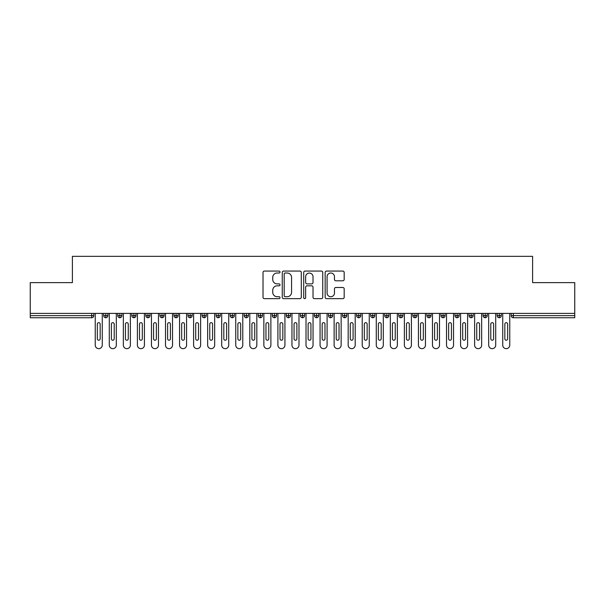 <?xml version="1.0" encoding="UTF-8"?>
<svg xmlns="http://www.w3.org/2000/svg" width="605" height="605" viewBox="0 0 605 605"><rect width="100%" height="100%" fill="white"/><g stroke="black" fill="none" stroke-linecap="round" stroke-linejoin="round"><path stroke-width="0.91" d="M280.017 272.038A0.968 0.968 0 0 0 279.056 271.07L264.4 271.07A1.376 1.376 0 0 0 263.016 272.454L263.016 297.282A1.376 1.376 0 0 0 264.4 298.658L279.056 298.658A0.968 0.968 0 0 0 280.017 297.69A0.968 0.968 0 0 0 279.056 296.73L277.158 296.73A4.417 4.417 0 0 1 272.742 292.313L272.742 290.241A4.417 4.417 0 0 1 277.158 285.832L279.056 285.832A0.968 0.968 0 0 0 280.017 284.864A0.968 0.968 0 0 0 279.056 283.896L277.158 283.896A4.417 4.417 0 0 1 272.742 279.487L272.742 277.415A4.417 4.417 0 0 1 277.158 273.006L279.056 273.006A0.968 0.968 0 0 0 280.017 272.038M342.808 280.796A1.376 1.376 0 0 0 344.185 279.419L344.185 272.454A1.376 1.376 0 0 0 342.808 271.07L326.534 271.07A1.376 1.376 0 0 0 325.157 272.454L325.157 297.282A1.376 1.376 0 0 0 326.534 298.658L342.808 298.658A1.376 1.376 0 0 0 344.185 297.282L344.185 288.865A1.376 1.376 0 0 0 342.808 287.488L335.843 287.488A1.376 1.376 0 0 0 334.467 288.865L334.467 293.039A3.69 3.69 0 0 1 330.776 296.73A3.69 3.69 0 0 1 327.086 293.039L327.086 276.697A3.69 3.69 0 0 1 330.776 273.006A3.69 3.69 0 0 1 334.467 276.697L334.467 279.419A1.376 1.376 0 0 0 335.843 280.796L342.808 280.796M30.25 313.39L574.75 313.39L574.75 282.618L532.597 282.618L532.597 256.338L72.403 256.338L72.403 282.618L30.25 282.618L30.25 315.636L91.688 315.636L91.688 313.39M301.29 272.454A1.376 1.376 0 0 0 299.914 271.07L283.639 271.07A1.376 1.376 0 0 0 282.263 272.454L282.263 297.282A1.376 1.376 0 0 0 283.639 298.658L299.914 298.658A1.376 1.376 0 0 0 301.29 297.282L301.29 272.454M305.086 271.07L321.361 271.07A1.376 1.376 0 0 1 322.737 272.454L322.737 297.282A1.376 1.376 0 0 1 321.361 298.658L314.396 298.658A1.376 1.376 0 0 1 313.019 297.282L313.019 287.209A1.376 1.376 0 0 0 311.635 285.832L307.015 285.832A1.376 1.376 0 0 0 305.638 287.209L305.638 297.69A0.968 0.968 0 0 1 304.67 298.658A0.968 0.968 0 0 1 303.71 297.69L303.71 272.454A1.376 1.376 0 0 1 305.086 271.07M93.798 315.636L91.688 315.636L91.688 317.746A2.11 2.11 0 0 0 93.798 315.636L93.798 313.39L93.798 315.636A2.11 2.11 0 0 1 91.688 317.746L30.25 317.746L30.25 315.636M574.75 313.39L574.75 317.746L513.312 317.746A2.11 2.11 0 0 1 511.202 315.636L511.202 313.39M105.814 313.39L105.814 317.746A2.11 2.11 0 0 1 103.705 315.636L103.705 313.39L103.705 315.636A2.11 2.11 0 0 0 105.814 317.746A2.11 2.11 0 0 0 107.849 315.636L107.849 313.39M119.866 313.39L119.866 317.746A2.11 2.11 0 0 1 117.756 315.636L117.756 313.39L117.756 315.636A2.11 2.11 0 0 0 119.866 317.746A2.11 2.11 0 0 0 121.9 315.636L121.9 313.39M133.917 313.39L133.917 317.746A2.11 2.11 0 0 1 131.807 315.636L131.807 313.39L131.807 315.636A2.11 2.11 0 0 0 133.917 317.746A2.11 2.11 0 0 0 135.951 315.636L135.951 313.39M147.968 313.39L147.968 317.746A2.11 2.11 0 0 1 145.858 315.636L145.858 313.39L145.858 315.636A2.11 2.11 0 0 0 147.968 317.746A2.11 2.11 0 0 0 150.002 315.636L150.002 313.39M162.019 313.39L162.019 317.746A2.11 2.11 0 0 1 159.909 315.636L159.909 313.39L159.909 315.636A2.11 2.11 0 0 0 162.019 317.746A2.11 2.11 0 0 0 164.053 315.636L164.053 313.39M176.07 313.39L176.07 317.746A2.11 2.11 0 0 1 173.96 315.636L173.96 313.39L173.96 315.636A2.11 2.11 0 0 0 176.07 317.746A2.11 2.11 0 0 0 178.104 315.636L178.104 313.39M190.121 313.39L190.121 317.746A2.11 2.11 0 0 1 188.011 315.636L188.011 313.39L188.011 315.636A2.11 2.11 0 0 0 190.121 317.746A2.11 2.11 0 0 0 192.163 315.636L192.163 313.39M204.172 313.39L204.172 317.746A2.11 2.11 0 0 1 202.062 315.636L202.062 313.39L202.062 315.636A2.11 2.11 0 0 0 204.172 317.746A2.11 2.11 0 0 0 206.214 315.636L206.214 313.39M218.224 313.39L218.224 317.746A2.11 2.11 0 0 1 216.121 315.636A2.11 2.11 0 0 0 218.224 317.746A2.11 2.11 0 0 1 216.121 315.636L216.121 313.39M220.265 313.39L220.265 315.636A2.11 2.11 0 0 1 218.224 317.746A2.11 2.11 0 0 0 220.265 315.636L216.121 315.636M232.275 313.39L232.275 317.746A2.11 2.11 0 0 1 230.172 315.636L230.172 313.39L230.172 315.636A2.11 2.11 0 0 0 232.275 317.746A2.11 2.11 0 0 0 234.316 315.636L234.316 313.39M246.326 313.39L246.326 317.746A2.11 2.11 0 0 1 244.223 315.636L244.223 313.39L244.223 315.636A2.11 2.11 0 0 0 246.326 317.746A2.11 2.11 0 0 0 248.368 315.636L248.368 313.39M260.377 313.39L260.377 317.746A2.11 2.11 0 0 1 258.274 315.636L258.274 313.39L258.274 315.636A2.11 2.11 0 0 0 260.377 317.746A2.11 2.11 0 0 0 262.419 315.636L262.419 313.39M274.436 313.39L274.436 317.746A2.11 2.11 0 0 1 272.326 315.636A2.11 2.11 0 0 0 274.436 317.746A2.11 2.11 0 0 1 272.326 315.636L272.326 313.39M276.47 313.39L276.47 315.636A2.11 2.11 0 0 1 274.436 317.746A2.11 2.11 0 0 0 276.47 315.636L272.326 315.636M288.487 317.746A2.11 2.11 0 0 1 286.377 315.636L286.377 313.39L286.377 315.636A2.11 2.11 0 0 0 288.487 317.746A2.11 2.11 0 0 0 290.521 315.636L290.521 313.39L290.521 315.636A2.11 2.11 0 0 1 288.487 317.746L288.487 315.636L290.521 315.636M302.538 313.39L302.538 317.746A2.11 2.11 0 0 1 300.428 315.636L300.428 313.39L300.428 315.636A2.11 2.11 0 0 0 302.538 317.746A2.11 2.11 0 0 0 304.572 315.636L304.572 313.39M316.589 313.39L316.589 317.746A2.11 2.11 0 0 1 314.479 315.636L314.479 313.39L314.479 315.636A2.11 2.11 0 0 0 316.589 317.746A2.11 2.11 0 0 0 318.623 315.636L318.623 313.39M330.64 313.39L330.64 315.636L328.53 315.636L328.53 313.39L328.53 315.636A2.11 2.11 0 0 0 330.64 317.746A2.11 2.11 0 0 0 332.674 315.636L332.674 313.39L332.674 315.636A2.11 2.11 0 0 1 330.64 317.746A2.11 2.11 0 0 1 328.53 315.636A2.11 2.11 0 0 0 330.64 317.746L330.64 315.636L332.674 315.636M344.691 313.39L344.691 317.746A2.11 2.11 0 0 1 342.581 315.636L342.581 313.39L342.581 315.636A2.11 2.11 0 0 0 344.691 317.746A2.11 2.11 0 0 0 346.726 315.636L346.726 313.39M358.742 313.39L358.742 317.746A2.11 2.11 0 0 1 356.632 315.636L356.632 313.39L356.632 315.636A2.11 2.11 0 0 0 358.742 317.746A2.11 2.11 0 0 0 360.777 315.636L360.777 313.39M372.793 313.39L372.793 317.746A2.11 2.11 0 0 1 370.683 315.636L370.683 313.39L370.683 315.636A2.11 2.11 0 0 0 372.793 317.746A2.11 2.11 0 0 0 374.828 315.636L374.828 313.39M386.845 313.39L386.845 317.746A2.11 2.11 0 0 1 384.735 315.636L384.735 313.39M388.879 313.39L388.879 315.636A2.11 2.11 0 0 1 386.845 317.746A2.11 2.11 0 0 0 388.879 315.636L384.735 315.636A2.11 2.11 0 0 0 386.845 317.746M400.896 317.746A2.11 2.11 0 0 1 398.786 315.636L398.786 313.39L398.786 315.636A2.11 2.11 0 0 0 400.896 317.746A2.11 2.11 0 0 0 402.938 315.636L402.938 313.39L402.938 315.636A2.11 2.11 0 0 1 400.896 317.746L400.896 315.636L402.938 315.636M414.947 313.39L414.947 317.746A2.11 2.11 0 0 1 412.837 315.636L412.837 313.39M416.989 313.39L416.989 315.636A2.11 2.11 0 0 1 414.947 317.746A2.11 2.11 0 0 0 416.989 315.636L412.837 315.636A2.11 2.11 0 0 0 414.947 317.746M428.998 313.39L428.998 317.746A2.11 2.11 0 0 1 426.896 315.636L426.896 313.39M431.04 313.39L431.04 315.636L431.04 313.39M443.049 313.39L443.049 317.746A2.11 2.11 0 0 1 440.947 315.636A2.11 2.11 0 0 0 443.049 317.746A2.11 2.11 0 0 1 440.947 315.636L440.947 313.39M445.091 313.39L445.091 315.636L445.091 313.39M457.1 313.39L457.1 317.746A2.11 2.11 0 0 1 454.998 315.636L454.998 313.39M459.142 313.39L459.142 315.636L459.142 313.39M471.151 313.39L471.151 317.746A2.11 2.11 0 0 1 469.049 315.636L469.049 313.39M473.193 313.39L473.193 315.636A2.11 2.11 0 0 1 471.151 317.746A2.11 2.11 0 0 0 473.193 315.636L469.049 315.636A2.11 2.11 0 0 0 471.151 317.746M485.202 313.39L485.202 317.746A2.11 2.11 0 0 1 483.1 315.636L483.1 313.39M487.244 313.39L487.244 315.636L487.244 313.39M499.261 313.39L499.261 317.746A2.11 2.11 0 0 1 497.151 315.636L497.151 313.39M501.295 313.39L501.295 315.636L501.295 313.39M288.487 313.39L288.487 315.636L286.377 315.636M400.896 313.39L400.896 315.636L398.786 315.636M428.998 317.746A2.11 2.11 0 0 0 431.04 315.636A2.11 2.11 0 0 1 428.998 317.746A2.11 2.11 0 0 1 426.896 315.636L431.04 315.636M443.049 317.746A2.11 2.11 0 0 0 445.091 315.636A2.11 2.11 0 0 1 443.049 317.746M457.1 317.746A2.11 2.11 0 0 0 459.142 315.636A2.11 2.11 0 0 1 457.1 317.746A2.11 2.11 0 0 1 454.998 315.636L459.142 315.636M485.202 317.746A2.11 2.11 0 0 0 487.244 315.636A2.11 2.11 0 0 1 485.202 317.746A2.11 2.11 0 0 1 483.1 315.636L487.244 315.636M499.261 317.746A2.11 2.11 0 0 0 501.295 315.636A2.11 2.11 0 0 1 499.261 317.746A2.11 2.11 0 0 1 497.151 315.636L501.295 315.636M285.159 273.006A0.968 0.968 0 0 0 284.191 273.967L284.191 295.762A0.968 0.968 0 0 0 285.159 296.73L287.156 296.73A4.417 4.417 0 0 0 291.572 292.313L291.572 277.415A4.417 4.417 0 0 0 287.156 273.006L285.159 273.006M313.019 276.765A3.69 3.69 0 0 0 309.329 273.074A3.69 3.69 0 0 0 305.638 276.765L305.638 282.52A1.376 1.376 0 0 0 307.015 283.896L311.635 283.896A1.376 1.376 0 0 0 313.019 282.52L313.019 276.765M95.242 345.145L95.242 313.39L95.242 345.145A3.517 3.517 0 0 0 98.751 348.661A3.517 3.517 0 0 0 102.268 345.145L102.268 313.39L102.268 345.145M100.158 324.068A1.407 1.407 0 0 0 98.751 322.662A1.407 1.407 0 0 0 97.344 324.068A1.407 1.407 0 0 1 98.751 322.662A1.407 1.407 0 0 1 100.158 324.068L100.158 338.823A1.407 1.407 0 0 1 98.751 340.229A1.407 1.407 0 0 1 97.344 338.823A1.407 1.407 0 0 0 98.751 340.229A1.407 1.407 0 0 0 100.158 338.823M97.344 338.823L97.344 324.068M109.293 345.145L109.293 313.39L109.293 345.145A3.517 3.517 0 0 0 112.802 348.661A3.517 3.517 0 0 0 116.319 345.145L116.319 313.39L116.319 345.145M114.209 324.068A1.407 1.407 0 0 0 112.802 322.662A1.407 1.407 0 0 0 111.396 324.068A1.407 1.407 0 0 1 112.802 322.662A1.407 1.407 0 0 1 114.209 324.068L114.209 338.823A1.407 1.407 0 0 1 112.802 340.229A1.407 1.407 0 0 1 111.396 338.823A1.407 1.407 0 0 0 112.802 340.229A1.407 1.407 0 0 0 114.209 338.823M123.344 345.145L123.344 313.39L123.344 345.145A3.517 3.517 0 0 0 126.853 348.661A3.517 3.517 0 0 0 130.37 345.145L130.37 313.39L130.37 345.145M128.26 324.068A1.407 1.407 0 0 0 126.853 322.662A1.407 1.407 0 0 0 125.447 324.068A1.407 1.407 0 0 1 126.853 322.662A1.407 1.407 0 0 1 128.26 324.068L128.26 338.823A1.407 1.407 0 0 1 126.853 340.229A1.407 1.407 0 0 1 125.447 338.823A1.407 1.407 0 0 0 126.853 340.229A1.407 1.407 0 0 0 128.26 338.823M137.395 345.145L137.395 313.39L137.395 345.145A3.517 3.517 0 0 0 140.904 348.661A3.517 3.517 0 0 0 144.421 345.145L144.421 313.39L144.421 345.145M142.311 324.068A1.407 1.407 0 0 0 140.904 322.662A1.407 1.407 0 0 0 139.498 324.068A1.407 1.407 0 0 1 140.904 322.662A1.407 1.407 0 0 1 142.311 324.068L142.311 338.823A1.407 1.407 0 0 1 140.904 340.229A1.407 1.407 0 0 1 139.498 338.823A1.407 1.407 0 0 0 140.904 340.229A1.407 1.407 0 0 0 142.311 338.823M151.447 345.145L151.447 313.39L151.447 345.145A3.517 3.517 0 0 0 154.956 348.661A3.517 3.517 0 0 0 158.472 345.145L158.472 313.39L158.472 345.145M156.362 324.068A1.407 1.407 0 0 0 154.956 322.662A1.407 1.407 0 0 0 153.557 324.068A1.407 1.407 0 0 1 154.956 322.662A1.407 1.407 0 0 1 156.362 324.068L156.362 338.823A1.407 1.407 0 0 1 154.956 340.229A1.407 1.407 0 0 1 153.557 338.823A1.407 1.407 0 0 0 154.956 340.229A1.407 1.407 0 0 0 156.362 338.823M111.396 338.823L111.396 324.068M125.447 338.823L125.447 324.068M139.498 338.823L139.498 324.068M153.557 338.823L153.557 324.068M165.498 345.145L165.498 313.39L165.498 345.145A3.517 3.517 0 0 0 169.007 348.661A3.517 3.517 0 0 0 172.523 345.145L172.523 313.39L172.523 345.145M170.413 324.068A1.407 1.407 0 0 0 169.007 322.662A1.407 1.407 0 0 0 167.608 324.068A1.407 1.407 0 0 1 169.007 322.662A1.407 1.407 0 0 1 170.413 324.068L170.413 338.823A1.407 1.407 0 0 1 169.007 340.229A1.407 1.407 0 0 1 167.608 338.823A1.407 1.407 0 0 0 169.007 340.229A1.407 1.407 0 0 0 170.413 338.823M167.608 338.823L167.608 324.068M179.549 345.145L179.549 313.39L179.549 345.145A3.517 3.517 0 0 0 183.058 348.661A3.517 3.517 0 0 0 186.574 345.145L186.574 313.39L186.574 345.145M184.464 324.068A1.407 1.407 0 0 0 183.058 322.662A1.407 1.407 0 0 0 181.659 324.068A1.407 1.407 0 0 1 183.058 322.662A1.407 1.407 0 0 1 184.464 324.068L184.464 338.823A1.407 1.407 0 0 1 183.058 340.229A1.407 1.407 0 0 1 181.659 338.823A1.407 1.407 0 0 0 183.058 340.229A1.407 1.407 0 0 0 184.464 338.823M193.6 345.145L193.6 313.39L193.6 345.145A3.517 3.517 0 0 0 197.117 348.661A3.517 3.517 0 0 0 200.626 345.145L200.626 313.39L200.626 345.145M198.516 324.068A1.407 1.407 0 0 0 197.117 322.662A1.407 1.407 0 0 0 195.71 324.068A1.407 1.407 0 0 1 197.117 322.662A1.407 1.407 0 0 1 198.516 324.068L198.516 338.823A1.407 1.407 0 0 1 197.117 340.229A1.407 1.407 0 0 1 195.71 338.823A1.407 1.407 0 0 0 197.117 340.229A1.407 1.407 0 0 0 198.516 338.823M207.651 345.145L207.651 313.39L207.651 345.145A3.517 3.517 0 0 0 211.168 348.661A3.517 3.517 0 0 0 214.677 345.145L214.677 313.39L214.677 345.145M212.567 324.068A1.407 1.407 0 0 0 211.168 322.662A1.407 1.407 0 0 0 209.761 324.068A1.407 1.407 0 0 1 211.168 322.662A1.407 1.407 0 0 1 212.567 324.068L212.567 338.823A1.407 1.407 0 0 1 211.168 340.229A1.407 1.407 0 0 1 209.761 338.823A1.407 1.407 0 0 0 211.168 340.229A1.407 1.407 0 0 0 212.567 338.823M221.702 345.145L221.702 313.39L221.702 345.145A3.517 3.517 0 0 0 225.219 348.661A3.517 3.517 0 0 0 228.728 345.145L228.728 313.39L228.728 345.145M226.618 324.068A1.407 1.407 0 0 0 225.219 322.662A1.407 1.407 0 0 0 223.812 324.068A1.407 1.407 0 0 1 225.219 322.662A1.407 1.407 0 0 1 226.618 324.068L226.618 338.823A1.407 1.407 0 0 1 225.219 340.229A1.407 1.407 0 0 1 223.812 338.823A1.407 1.407 0 0 0 225.219 340.229A1.407 1.407 0 0 0 226.618 338.823M181.659 338.823L181.659 324.068M195.71 338.823L195.71 324.068M209.761 338.823L209.761 324.068M223.812 338.823L223.812 324.068M235.753 345.145L235.753 313.39L235.753 345.145A3.517 3.517 0 0 0 239.27 348.661A3.517 3.517 0 0 0 242.779 345.145L242.779 313.39L242.779 345.145M240.677 324.068A1.407 1.407 0 0 0 239.27 322.662A1.407 1.407 0 0 0 237.863 324.068A1.407 1.407 0 0 1 239.27 322.662A1.407 1.407 0 0 1 240.677 324.068L240.677 338.823A1.407 1.407 0 0 1 239.27 340.229A1.407 1.407 0 0 1 237.863 338.823A1.407 1.407 0 0 0 239.27 340.229A1.407 1.407 0 0 0 240.677 338.823M249.804 345.145L249.804 313.39L249.804 345.145A3.517 3.517 0 0 0 253.321 348.661A3.517 3.517 0 0 0 256.83 345.145L256.83 313.39L256.83 345.145M254.728 324.068A1.407 1.407 0 0 0 253.321 322.662A1.407 1.407 0 0 0 251.914 324.068A1.407 1.407 0 0 1 253.321 322.662A1.407 1.407 0 0 1 254.728 324.068L254.728 338.823A1.407 1.407 0 0 1 253.321 340.229A1.407 1.407 0 0 1 251.914 338.823A1.407 1.407 0 0 0 253.321 340.229A1.407 1.407 0 0 0 254.728 338.823M263.856 345.145L263.856 313.39L263.856 345.145A3.517 3.517 0 0 0 267.372 348.661A3.517 3.517 0 0 0 270.881 345.145L270.881 313.39L270.881 345.145M268.779 324.068A1.407 1.407 0 0 0 267.372 322.662A1.407 1.407 0 0 0 265.966 324.068A1.407 1.407 0 0 1 267.372 322.662A1.407 1.407 0 0 1 268.779 324.068L268.779 338.823A1.407 1.407 0 0 1 267.372 340.229A1.407 1.407 0 0 1 265.966 338.823A1.407 1.407 0 0 0 267.372 340.229A1.407 1.407 0 0 0 268.779 338.823M277.907 345.145L277.907 313.39L277.907 345.145A3.517 3.517 0 0 0 281.423 348.661A3.517 3.517 0 0 0 284.932 345.145L284.932 313.39L284.932 345.145M282.83 324.068A1.407 1.407 0 0 0 281.423 322.662A1.407 1.407 0 0 0 280.017 324.068A1.407 1.407 0 0 1 281.423 322.662A1.407 1.407 0 0 1 282.83 324.068L282.83 338.823A1.407 1.407 0 0 1 281.423 340.229A1.407 1.407 0 0 1 280.017 338.823A1.407 1.407 0 0 0 281.423 340.229A1.407 1.407 0 0 0 282.83 338.823M291.958 345.145L291.958 313.39L291.958 345.145A3.517 3.517 0 0 0 295.474 348.661A3.517 3.517 0 0 0 298.983 345.145L298.983 313.39L298.983 345.145M296.881 324.068A1.407 1.407 0 0 0 295.474 322.662A1.407 1.407 0 0 0 294.068 324.068A1.407 1.407 0 0 1 295.474 322.662A1.407 1.407 0 0 1 296.881 324.068L296.881 338.823A1.407 1.407 0 0 1 295.474 340.229A1.407 1.407 0 0 1 294.068 338.823A1.407 1.407 0 0 0 295.474 340.229A1.407 1.407 0 0 0 296.881 338.823M237.863 338.823L237.863 324.068M251.914 338.823L251.914 324.068M265.966 338.823L265.966 324.068M280.017 338.823L280.017 324.068M294.068 338.823L294.068 324.068M306.017 345.145L306.017 313.39L306.017 345.145A3.517 3.517 0 0 0 309.526 348.661A3.517 3.517 0 0 0 313.042 345.145L313.042 313.39L313.042 345.145M310.932 324.068A1.407 1.407 0 0 0 309.526 322.662A1.407 1.407 0 0 0 308.119 324.068A1.407 1.407 0 0 1 309.526 322.662A1.407 1.407 0 0 1 310.932 324.068L310.932 338.823A1.407 1.407 0 0 1 309.526 340.229A1.407 1.407 0 0 1 308.119 338.823A1.407 1.407 0 0 0 309.526 340.229A1.407 1.407 0 0 0 310.932 338.823M308.119 338.823L308.119 324.068M320.068 345.145L320.068 313.39L320.068 345.145A3.517 3.517 0 0 0 323.577 348.661A3.517 3.517 0 0 0 327.093 345.145L327.093 313.39L327.093 345.145M324.983 324.068A1.407 1.407 0 0 0 323.577 322.662A1.407 1.407 0 0 0 322.17 324.068A1.407 1.407 0 0 1 323.577 322.662A1.407 1.407 0 0 1 324.983 324.068L324.983 338.823A1.407 1.407 0 0 1 323.577 340.229A1.407 1.407 0 0 1 322.17 338.823A1.407 1.407 0 0 0 323.577 340.229A1.407 1.407 0 0 0 324.983 338.823M322.17 338.823L322.17 324.068M334.119 345.145L334.119 313.39L334.119 345.145A3.517 3.517 0 0 0 337.628 348.661A3.517 3.517 0 0 0 341.144 345.145L341.144 313.39L341.144 345.145M339.034 324.068A1.407 1.407 0 0 0 337.628 322.662A1.407 1.407 0 0 0 336.221 324.068A1.407 1.407 0 0 1 337.628 322.662A1.407 1.407 0 0 1 339.034 324.068L339.034 338.823A1.407 1.407 0 0 1 337.628 340.229A1.407 1.407 0 0 1 336.221 338.823A1.407 1.407 0 0 0 337.628 340.229A1.407 1.407 0 0 0 339.034 338.823M336.221 338.823L336.221 324.068M348.17 345.145L348.17 313.39L348.17 345.145A3.517 3.517 0 0 0 351.679 348.661A3.517 3.517 0 0 0 355.195 345.145L355.195 313.39L355.195 345.145M353.086 324.068A1.407 1.407 0 0 0 351.679 322.662A1.407 1.407 0 0 0 350.272 324.068A1.407 1.407 0 0 1 351.679 322.662A1.407 1.407 0 0 1 353.086 324.068L353.086 338.823A1.407 1.407 0 0 1 351.679 340.229A1.407 1.407 0 0 1 350.272 338.823A1.407 1.407 0 0 0 351.679 340.229A1.407 1.407 0 0 0 353.086 338.823M350.272 338.823L350.272 324.068M362.221 345.145L362.221 313.39L362.221 345.145A3.517 3.517 0 0 0 365.73 348.661A3.517 3.517 0 0 0 369.247 345.145L369.247 313.39L369.247 345.145M367.137 324.068A1.407 1.407 0 0 0 365.73 322.662A1.407 1.407 0 0 0 364.323 324.068A1.407 1.407 0 0 1 365.73 322.662A1.407 1.407 0 0 1 367.137 324.068L367.137 338.823A1.407 1.407 0 0 1 365.73 340.229A1.407 1.407 0 0 1 364.323 338.823A1.407 1.407 0 0 0 365.73 340.229A1.407 1.407 0 0 0 367.137 338.823M364.323 338.823L364.323 324.068M376.272 345.145L376.272 313.39L376.272 345.145A3.517 3.517 0 0 0 379.781 348.661A3.517 3.517 0 0 0 383.298 345.145L383.298 313.39L383.298 345.145M381.188 324.068A1.407 1.407 0 0 0 379.781 322.662A1.407 1.407 0 0 0 378.382 324.068A1.407 1.407 0 0 1 379.781 322.662A1.407 1.407 0 0 1 381.188 324.068L381.188 338.823A1.407 1.407 0 0 1 379.781 340.229A1.407 1.407 0 0 1 378.382 338.823A1.407 1.407 0 0 0 379.781 340.229A1.407 1.407 0 0 0 381.188 338.823M378.382 338.823L378.382 324.068M390.323 345.145L390.323 313.39L390.323 345.145A3.517 3.517 0 0 0 393.832 348.661A3.517 3.517 0 0 0 397.349 345.145L397.349 313.39L397.349 345.145M395.239 324.068A1.407 1.407 0 0 0 393.832 322.662A1.407 1.407 0 0 0 392.433 324.068A1.407 1.407 0 0 1 393.832 322.662A1.407 1.407 0 0 1 395.239 324.068L395.239 338.823A1.407 1.407 0 0 1 393.832 340.229A1.407 1.407 0 0 1 392.433 338.823A1.407 1.407 0 0 0 393.832 340.229A1.407 1.407 0 0 0 395.239 338.823M392.433 338.823L392.433 324.068M404.374 345.145L404.374 313.39L404.374 345.145A3.517 3.517 0 0 0 407.883 348.661A3.517 3.517 0 0 0 411.4 345.145L411.4 313.39L411.4 345.145M409.29 324.068A1.407 1.407 0 0 0 407.883 322.662A1.407 1.407 0 0 0 406.484 324.068A1.407 1.407 0 0 1 407.883 322.662A1.407 1.407 0 0 1 409.29 324.068L409.29 338.823A1.407 1.407 0 0 1 407.883 340.229A1.407 1.407 0 0 1 406.484 338.823A1.407 1.407 0 0 0 407.883 340.229A1.407 1.407 0 0 0 409.29 338.823M406.484 338.823L406.484 324.068M418.426 345.145L418.426 313.39L418.426 345.145A3.517 3.517 0 0 0 421.942 348.661A3.517 3.517 0 0 0 425.451 345.145L425.451 313.39L425.451 345.145M423.341 324.068A1.407 1.407 0 0 0 421.942 322.662A1.407 1.407 0 0 0 420.536 324.068A1.407 1.407 0 0 1 421.942 322.662A1.407 1.407 0 0 1 423.341 324.068L423.341 338.823A1.407 1.407 0 0 1 421.942 340.229A1.407 1.407 0 0 1 420.536 338.823A1.407 1.407 0 0 0 421.942 340.229A1.407 1.407 0 0 0 423.341 338.823M420.536 338.823L420.536 324.068M432.477 345.145L432.477 313.39L432.477 345.145A3.517 3.517 0 0 0 435.993 348.661A3.517 3.517 0 0 0 439.502 345.145L439.502 313.39L439.502 345.145M437.392 324.068A1.407 1.407 0 0 0 435.993 322.662A1.407 1.407 0 0 0 434.587 324.068A1.407 1.407 0 0 1 435.993 322.662A1.407 1.407 0 0 1 437.392 324.068L437.392 338.823A1.407 1.407 0 0 1 435.993 340.229A1.407 1.407 0 0 1 434.587 338.823A1.407 1.407 0 0 0 435.993 340.229A1.407 1.407 0 0 0 437.392 338.823M434.587 338.823L434.587 324.068M446.528 345.145L446.528 313.39L446.528 345.145A3.517 3.517 0 0 0 450.044 348.661A3.517 3.517 0 0 0 453.553 345.145L453.553 313.39L453.553 345.145M451.443 324.068A1.407 1.407 0 0 0 450.044 322.662A1.407 1.407 0 0 0 448.638 324.068A1.407 1.407 0 0 1 450.044 322.662A1.407 1.407 0 0 1 451.443 324.068L451.443 338.823A1.407 1.407 0 0 1 450.044 340.229A1.407 1.407 0 0 1 448.638 338.823A1.407 1.407 0 0 0 450.044 340.229A1.407 1.407 0 0 0 451.443 338.823M448.638 338.823L448.638 324.068M460.579 345.145L460.579 313.39L460.579 345.145A3.517 3.517 0 0 0 464.095 348.661A3.517 3.517 0 0 0 467.605 345.145L467.605 313.39L467.605 345.145M465.502 324.068A1.407 1.407 0 0 0 464.095 322.662A1.407 1.407 0 0 0 462.689 324.068A1.407 1.407 0 0 1 464.095 322.662A1.407 1.407 0 0 1 465.502 324.068L465.502 338.823A1.407 1.407 0 0 1 464.095 340.229A1.407 1.407 0 0 1 462.689 338.823A1.407 1.407 0 0 0 464.095 340.229A1.407 1.407 0 0 0 465.502 338.823M462.689 338.823L462.689 324.068M474.63 345.145L474.63 313.39L474.63 345.145A3.517 3.517 0 0 0 478.147 348.661A3.517 3.517 0 0 0 481.656 345.145L481.656 313.39L481.656 345.145M479.553 324.068A1.407 1.407 0 0 0 478.147 322.662A1.407 1.407 0 0 0 476.74 324.068A1.407 1.407 0 0 1 478.147 322.662A1.407 1.407 0 0 1 479.553 324.068L479.553 338.823A1.407 1.407 0 0 1 478.147 340.229A1.407 1.407 0 0 1 476.74 338.823A1.407 1.407 0 0 0 478.147 340.229A1.407 1.407 0 0 0 479.553 338.823M476.74 338.823L476.74 324.068M488.681 345.145L488.681 313.39L488.681 345.145A3.517 3.517 0 0 0 492.198 348.661A3.517 3.517 0 0 0 495.707 345.145L495.707 313.39L495.707 345.145M493.604 324.068A1.407 1.407 0 0 0 492.198 322.662A1.407 1.407 0 0 0 490.791 324.068A1.407 1.407 0 0 1 492.198 322.662A1.407 1.407 0 0 1 493.604 324.068L493.604 338.823A1.407 1.407 0 0 1 492.198 340.229A1.407 1.407 0 0 1 490.791 338.823A1.407 1.407 0 0 0 492.198 340.229A1.407 1.407 0 0 0 493.604 338.823M490.791 338.823L490.791 324.068M502.732 345.145L502.732 313.39L502.732 345.145A3.517 3.517 0 0 0 506.249 348.661A3.517 3.517 0 0 0 509.758 345.145L509.758 313.39L509.758 345.145M507.655 324.068A1.407 1.407 0 0 0 506.249 322.662A1.407 1.407 0 0 0 504.842 324.068A1.407 1.407 0 0 1 506.249 322.662A1.407 1.407 0 0 1 507.655 324.068L507.655 338.823A1.407 1.407 0 0 1 506.249 340.229A1.407 1.407 0 0 1 504.842 338.823A1.407 1.407 0 0 0 506.249 340.229A1.407 1.407 0 0 0 507.655 338.823M504.842 338.823L504.842 324.068M513.312 313.39L513.312 315.636L574.75 315.636M513.312 315.636L513.312 317.746A2.11 2.11 0 0 1 511.202 315.636L513.312 315.636M103.705 315.636A2.11 2.11 0 0 0 105.814 317.746A2.11 2.11 0 0 0 107.849 315.636L103.705 315.636M117.756 315.636A2.11 2.11 0 0 0 119.866 317.746A2.11 2.11 0 0 0 121.9 315.636L117.756 315.636M131.807 315.636A2.11 2.11 0 0 0 133.917 317.746A2.11 2.11 0 0 0 135.951 315.636L131.807 315.636M145.858 315.636A2.11 2.11 0 0 0 147.968 317.746A2.11 2.11 0 0 0 150.002 315.636L145.858 315.636M159.909 315.636A2.11 2.11 0 0 0 162.019 317.746A2.11 2.11 0 0 0 164.053 315.636L159.909 315.636M173.96 315.636A2.11 2.11 0 0 0 176.07 317.746A2.11 2.11 0 0 0 178.104 315.636L173.96 315.636M188.011 315.636A2.11 2.11 0 0 0 190.121 317.746A2.11 2.11 0 0 0 192.163 315.636L188.011 315.636M202.062 315.636A2.11 2.11 0 0 0 204.172 317.746A2.11 2.11 0 0 0 206.214 315.636L202.062 315.636M230.172 315.636A2.11 2.11 0 0 0 232.275 317.746A2.11 2.11 0 0 0 234.316 315.636L230.172 315.636M244.223 315.636A2.11 2.11 0 0 0 246.326 317.746A2.11 2.11 0 0 0 248.368 315.636L244.223 315.636M258.274 315.636A2.11 2.11 0 0 0 260.377 317.746A2.11 2.11 0 0 0 262.419 315.636L258.274 315.636M300.428 315.636L304.572 315.636A2.11 2.11 0 0 1 302.538 317.746M314.479 315.636A2.11 2.11 0 0 0 316.589 317.746A2.11 2.11 0 0 0 318.623 315.636L314.479 315.636M342.581 315.636L346.726 315.636A2.11 2.11 0 0 1 344.691 317.746M356.632 315.636A2.11 2.11 0 0 0 358.742 317.746A2.11 2.11 0 0 0 360.777 315.636L356.632 315.636M370.683 315.636L374.828 315.636A2.11 2.11 0 0 1 372.793 317.746M440.947 315.636L445.091 315.636"/></g></svg>
